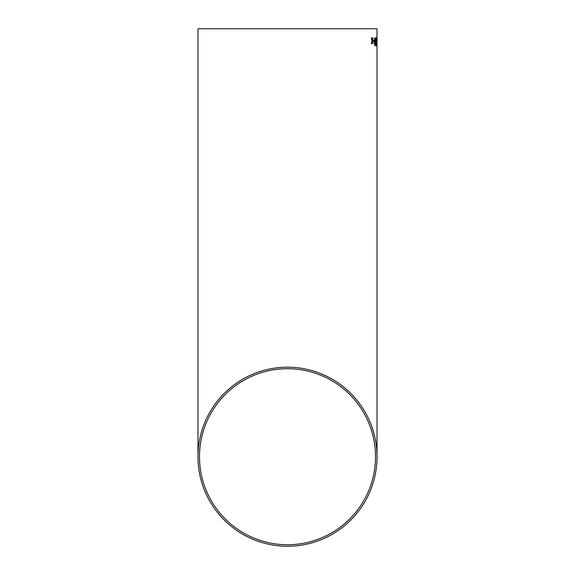 <?xml version="1.0" encoding="UTF-8"?>
<svg xmlns="http://www.w3.org/2000/svg" width="575" height="575" viewBox="0 0 575 575"><rect width="100%" height="100%" fill="white"/><g stroke="black" fill="none" stroke-linecap="round" stroke-linejoin="round"><path stroke-width="0.86" d="M377.02 28.75L197.98 28.75L377.02 28.75L376.992 43.182M377.02 40.573L377.02 456.73A89.52 89.52 0 0 0 287.5 367.202A89.52 89.52 0 0 0 197.98 456.73A89.52 89.52 0 0 0 287.5 546.25A89.52 89.52 0 0 0 377.02 456.73M377.02 38.69L377.02 39.689M371.73 37.828L371.299 37.828L371.996 40.767L371.321 43.707L371.752 43.707L372.205 41.673L373.031 43.7L372.399 40.767L373.01 37.821L372.198 39.862L371.73 37.828M374.002 40.193L373.182 40.193L373.189 41.127L374.009 41.12L374.002 40.193L373.994 41.12M374.864 45.863L375.188 38.489L374.807 37.713L374.224 41.788L374.864 45.863L375.36 41.788M375.64 43.815L376.028 45.863L376.338 43.801L376.014 44.936L375.82 43.786L375.727 40.243L375.978 38.64L376.338 39.984L375.985 37.713L375.64 43.815M376.726 45.863L376.711 37.713L376.726 45.863M377.02 40.193L376.934 41.12L376.934 40.193M287.5 544.741A88.011 88.011 0 0 0 375.511 456.73A88.011 88.011 0 0 0 287.5 368.712A88.011 88.011 0 0 0 199.489 456.73A88.011 88.011 0 0 0 287.5 544.741M375.511 28.75L199.489 28.75L375.511 28.75M376.999 41.12L376.999 40.193M376.711 45.863L376.69 37.713M376.553 41.788L376.726 44.936M376.69 38.64L376.575 41.788M376.007 45.863L376.187 43.7M376 44.936L375.82 43.786M375.798 43.786L376.064 41.63M375.964 41.745L375.978 38.64M376.316 39.984L375.964 37.713M375.346 41.788L374.785 37.713M374.792 38.64L374.476 41.788L375.08 44.383L374.807 38.64L374.462 41.788L374.857 44.936M371.738 43.707L372.205 41.673M373.017 43.7L372.384 40.767L372.995 37.821M371.709 37.828L372.198 39.862M197.98 28.75L197.98 456.73"/></g></svg>
